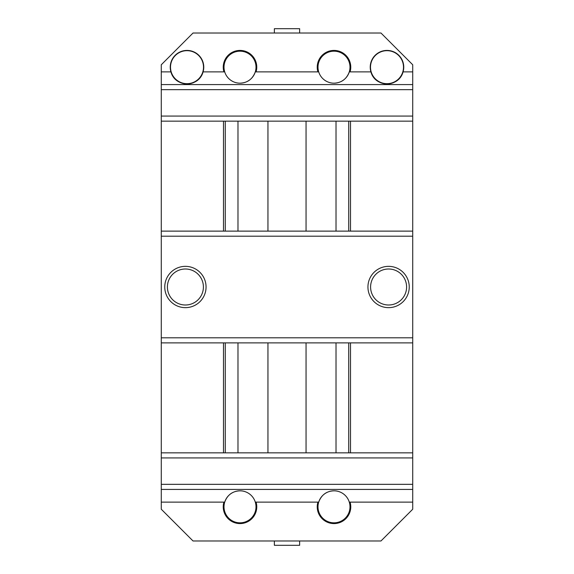 <?xml version="1.0" encoding="UTF-8"?>
<svg xmlns="http://www.w3.org/2000/svg" width="574" height="574" viewBox="0 0 574 574"><rect width="100%" height="100%" fill="white"/><g stroke="black" fill="none" stroke-linecap="round" stroke-linejoin="round"><path stroke-width="0.86" d="M299.635 33.019L299.635 28.7L274.365 28.7L274.365 33.019M274.365 540.981L274.365 545.3L299.635 545.3L299.635 540.981M412.72 452.85L412.72 342.879L161.28 342.879L161.28 452.85L412.72 452.85L412.72 509.231L380.971 540.981L193.029 540.981L161.28 509.231L161.28 489.421L412.72 489.421M161.28 231.121L412.72 231.121L412.72 121.15L161.28 121.15L161.28 342.879M350.499 452.85L350.499 342.879M350.499 231.121L350.499 121.15M348.719 452.85L348.719 342.879M348.719 231.121L348.719 121.15M225.281 452.85L225.281 342.879M225.281 231.121L225.281 121.15M223.501 452.85L223.501 342.879M223.501 231.121L223.501 121.15M388.591 305.002A18.002 18.002 0 0 0 406.593 287A18.002 18.002 0 0 0 388.591 268.998A18.002 18.002 0 0 0 370.596 287A18.002 18.002 0 0 0 388.591 305.002M185.409 305.002A18.002 18.002 0 0 0 203.404 287A18.002 18.002 0 0 0 185.409 268.998A18.002 18.002 0 0 0 167.407 287A18.002 18.002 0 0 0 185.409 305.002M185.409 266.35A20.65 20.65 0 0 0 164.76 287A20.65 20.65 0 0 0 185.409 307.65A20.65 20.65 0 0 0 206.059 287A20.65 20.65 0 0 0 185.409 266.35M388.591 266.35A20.65 20.65 0 0 0 367.941 287A20.65 20.65 0 0 0 388.591 307.65A20.65 20.65 0 0 0 409.24 287A20.65 20.65 0 0 0 388.591 266.35M412.72 231.121L412.72 236.194L161.28 236.194M412.72 236.194L412.72 337.806L161.28 337.806M412.72 337.806L412.72 342.879M403.493 67.18A16.495 16.495 0 0 0 386.991 50.677A16.495 16.495 0 0 0 370.495 67.18A16.495 16.495 0 0 0 386.991 83.675A16.495 16.495 0 0 0 403.493 67.18M203.505 67.18A16.495 16.495 0 0 0 187.009 50.677A16.495 16.495 0 0 0 170.507 67.18A16.495 16.495 0 0 0 187.009 83.675A16.495 16.495 0 0 0 203.505 67.18M203.77 67.18A16.761 16.761 0 0 1 203.096 71.879C198.826 87.786 175.142 87.765 170.916 71.879A16.761 16.761 0 0 1 187.009 50.419A16.761 16.761 0 0 1 203.77 67.18M161.28 71.879L161.28 84.579L412.72 84.579L412.72 64.769L380.971 33.019L193.029 33.019L161.28 64.769L161.28 71.879L170.916 71.879A16.761 16.761 0 0 0 203.096 71.879L224.707 71.879M403.759 67.18A16.761 16.761 0 0 1 403.084 71.879C398.808 87.786 375.131 87.765 370.904 71.879A16.761 16.761 0 0 1 386.991 50.419A16.761 16.761 0 0 1 403.759 67.18M333.996 83.18A16 16 0 0 0 349.997 67.18A16 16 0 0 0 333.996 51.179A16 16 0 0 0 317.996 67.18A16 16 0 0 0 333.996 83.18C341.487 82.878 346.588 79.112 349.293 71.879L370.904 71.879A16.761 16.761 0 0 0 403.084 71.879L412.72 71.879M240.004 83.18A16 16 0 0 0 256.004 67.18A16 16 0 0 0 240.004 51.179A16 16 0 0 0 224.004 67.18A16 16 0 0 0 240.004 83.18C247.494 82.878 252.596 79.112 255.294 71.879L256.097 71.879A16.761 16.761 0 0 0 240.004 50.419A16.761 16.761 0 0 0 223.91 71.879M350.09 71.879A16.761 16.761 0 0 0 333.996 50.419A16.761 16.761 0 0 0 317.903 71.879L318.706 71.879M161.28 84.579L161.28 121.15M412.72 84.579L412.72 89.659L161.28 89.659M412.72 89.659L412.72 116.07L161.28 116.07M412.72 116.07L412.72 121.15M241.353 490.878L240.004 490.82A16 16 0 0 0 224.004 506.82A16 16 0 0 0 240.004 522.821A16 16 0 0 0 256.004 506.82A16 16 0 0 0 240.004 490.82C232.513 491.122 227.412 494.888 224.707 502.121L223.91 502.121A16.761 16.761 0 0 0 240.004 523.581A16.761 16.761 0 0 0 256.097 502.121L255.294 502.121M333.996 490.82A16 16 0 0 0 317.996 506.82A16 16 0 0 0 333.996 522.821A16 16 0 0 0 349.997 506.82A16 16 0 0 0 333.996 490.82C326.513 491.114 321.418 494.881 318.706 502.121L317.903 502.121A16.761 16.761 0 0 0 333.996 523.581A16.761 16.761 0 0 0 350.09 502.121L349.293 502.121M161.28 489.421L161.28 484.341L412.72 484.341M161.28 484.341L161.28 457.93L412.72 457.93M161.28 457.93L161.28 452.85M336.02 452.85L336.02 342.879M336.02 231.121L336.02 121.15M237.98 452.85L237.98 342.879M237.98 231.121L237.98 121.15M317.903 71.879L256.097 71.879M161.28 502.121L223.91 502.121M350.09 502.121L412.72 502.121M256.097 502.121L317.903 502.121M306.05 121.15L306.05 231.121M306.05 342.879L306.05 452.85M267.95 121.15L267.95 231.121M267.95 342.879L267.95 452.85"/></g></svg>
